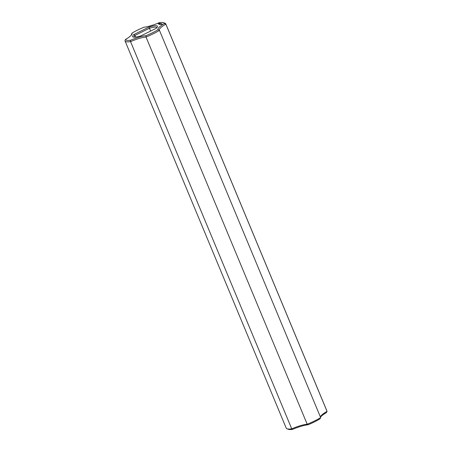 <?xml version="1.0" encoding="UTF-8"?>
<svg xmlns="http://www.w3.org/2000/svg" width="452" height="452" viewBox="0 0 452 452"><rect width="100%" height="100%" fill="white"/><g stroke="black" fill="none" stroke-linecap="round" stroke-linejoin="round"><path stroke-width="0.68" d="M320.485 417.173A17.668 3.61 -22.6 0 1 320.609 416.541A17.668 3.61 -22.6 0 1 327.039 411.36L165.861 24.154A17.668 3.61 -22.6 0 0 159.358 30.177A17.668 3.61 -22.6 0 0 159.471 30.369A22.08 4.514 -22.6 0 1 146.019 37.024L307.202 424.236A22.08 4.514 -22.6 0 0 320.654 417.575L159.471 30.369L158.036 29.73A21.024 4.3 -22.6 0 1 146.086 35.646A18.724 3.831 -22.6 0 0 130.526 40.273L130.549 41.629L291.732 428.841L292.506 429.4A18.724 3.831 -22.6 0 1 308.066 424.767A21.024 4.3 -22.6 0 0 320.01 418.857L320.654 417.575M308.066 424.767L307.202 424.236A17.668 3.61 -22.6 0 0 291.732 428.841A22.08 4.514 -22.6 0 1 287.014 428.773A22.08 4.514 -22.6 0 1 286.206 428.089L125.023 40.883A22.08 4.514 -22.6 0 0 130.549 41.629A17.668 3.61 -22.6 0 1 146.019 37.024L146.086 35.646M163.647 22.707L164.986 23.227A22.08 4.514 -22.6 0 1 165.794 23.911A22.08 4.514 -22.6 0 1 165.861 24.154L164.46 23.481A21.024 4.3 -22.6 0 0 163.647 22.707A21.024 4.3 -22.6 0 0 159.494 22.6A18.724 3.831 -22.6 0 1 143.934 27.233A21.024 4.3 -22.6 0 0 131.99 33.143A18.724 3.831 -22.6 0 1 131.967 34.143A18.724 3.831 -22.6 0 1 125.566 39.397L124.961 40.64A22.08 4.514 -22.6 0 0 125.023 40.883M165.794 23.911L326.977 411.117A22.08 4.514 -22.6 0 1 327.039 411.36L326.434 412.603A18.724 3.831 -22.6 0 0 320.479 417.134M287.014 428.773L288.353 429.293A21.024 4.3 -22.6 0 0 292.506 429.4M164.46 23.481A18.724 3.831 -22.6 0 0 158.036 29.73M125.566 39.397A21.024 4.3 -22.6 0 0 130.526 40.273M133.832 34.561A13.424 2.746 -22.6 0 0 133.108 37.013A13.424 2.746 -22.6 0 0 140.996 35.832L156.189 28.312A13.424 2.746 -22.6 0 0 157.352 26.922A13.424 2.746 -22.6 0 0 149.03 27.041L133.832 34.561L134.962 35.414A12.368 2.531 -22.6 0 0 133.995 37.149A12.368 2.531 -22.6 0 0 134.007 37.177M159.692 23.21L158.29 23.899L159.754 23.357M159.861 23.51L159.234 23.877L159.872 23.532M159.33 24.109L158.912 24.25L159.33 24.109M159.545 24.103L159.042 24.272L159.545 24.103M160.189 23.549L159.567 23.933L160.189 23.549M160.601 23.561L159.771 23.973L160.624 23.628M159.867 24.205L159.449 24.346L159.827 24.154M160.528 23.888L161.172 23.662L160.533 23.911M160.285 24.419L159.861 24.419L160.262 24.244M160.415 24.419L159.997 24.448L160.398 24.267M161.477 23.719L160.46 24.092L161.477 23.719M161.579 23.736L160.748 24.148L161.579 23.736M161.449 24.238L161.85 24.029L161.449 24.238M161.889 23.792L160.867 24.165L161.889 23.792M161.918 24.041L161.46 24.272L161.918 24.041M162.087 24.075L161.5 24.363L162.121 24.148M131.515 34.827L131.99 33.143M131.521 34.866A17.668 3.61 -22.6 0 0 131.459 34.612A17.668 3.61 -22.6 0 0 131.346 34.425M156.838 27.674A12.368 2.531 -22.6 0 0 156.827 27.645A12.368 2.531 -22.6 0 0 149.454 28.239L149.03 27.041M150.629 31.064L149.454 28.239L134.962 35.414L135.656 37.092M159.076 23.391L159.386 23.397M158.793 23.521L159.104 23.476"/></g></svg>
